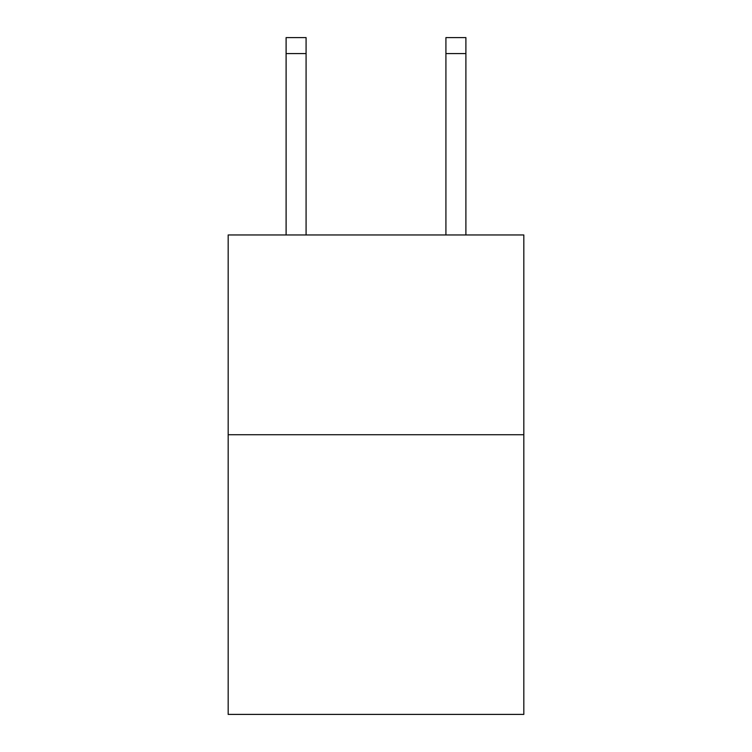 <?xml version="1.0" encoding="UTF-8"?>
<svg xmlns="http://www.w3.org/2000/svg" width="752" height="752" viewBox="0 0 752 752"><rect width="100%" height="100%" fill="white"/><g stroke="black" fill="none" stroke-linecap="round" stroke-linejoin="round"><path stroke-width="1.13" d="M523.824 434.731L523.824 714.4L228.176 714.4L228.176 234.962L523.824 234.962L523.824 434.731L228.176 434.731M306.083 234.962L306.083 53.58L286.108 53.58L286.108 37.6L306.083 37.6L306.083 53.58M286.108 234.962L286.108 53.58M465.892 234.962L465.892 37.6L445.917 37.6L445.917 234.962M445.917 53.58L465.892 53.58"/></g></svg>
